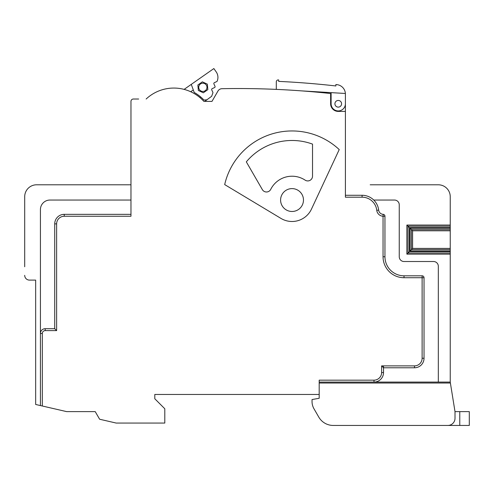 <?xml version="1.0" encoding="UTF-8"?>
<svg xmlns="http://www.w3.org/2000/svg" width="494" height="494" viewBox="0 0 494 494"><rect width="100%" height="100%" fill="white"/><g stroke="black" fill="none" stroke-linecap="round" stroke-linejoin="round"><path stroke-width="0.74" d="M200.508 83.14L200.391 83.807L199.73 83.69M207.56 86.425L207.128 86.944L207.641 87.376M200.41 91.433L201.039 91.205L201.268 91.835M276.307 89.383L276.307 81.837A1.908 1.908 0 0 1 278.301 79.935A867.279 867.279 -90 0 1 278.69 79.954L278.69 81.387A865.852 865.852 -90 0 1 335.871 85.962L335.871 84.523A867.279 867.279 -90 0 1 336.957 84.647A9.528 9.528 0 0 1 345.405 94.119L345.405 197.186L362.083 197.186L362.083 195.278L345.405 195.278L362.083 195.278A16.679 16.679 0 0 1 378.657 210.104A4.767 4.767 0 0 0 383.146 214.334A1.908 1.908 0 0 1 384.956 216.236A1.908 1.908 0 0 0 383.146 214.334L383.048 216.236A6.669 6.669 0 0 1 376.761 210.314A14.771 14.771 0 0 0 362.083 197.186M56.625 223.868L54.723 223.868L54.723 328.708L56.625 330.616L56.625 223.868A7.626 7.626 -91.1 0 1 64.251 216.249L130.966 216.249L130.966 101.406L130.966 184.793L104.759 184.793M138.666 99.022L133.349 99.022A2.384 2.384 0 0 0 130.966 101.406L130.966 184.793L36.612 184.793L88.08 184.793M146.144 99.022A40.502 40.502 0 0 1 203.899 101.406L211.975 101.406L206.733 101.406L211.975 101.406L217.94 91.075A4.767 4.767 0 0 1 221.979 88.692A857.751 857.751 0 0 1 330.628 93.533A857.751 857.751 0 0 1 331.11 93.588M450.238 226.203L450.238 227.586L409.396 227.586L408.019 226.203L450.238 226.203L450.238 196.711A11.912 11.912 0 0 0 438.326 184.793L370.185 184.793M450.238 228.259L450.238 248.414L412.595 248.414L412.595 230.778L410.069 228.259L450.238 228.259L450.238 227.586M450.238 248.414L450.238 250.933L410.069 250.933L412.595 248.414M409.396 227.586L409.396 251.607L450.238 251.607L450.238 250.933M450.238 251.607L450.238 254.132L406.877 254.132L406.877 225.06L450.238 225.06L450.238 208.622M56.625 330.616L45.189 330.616A2.859 2.859 -91.1 0 0 42.33 333.475L42.33 406.006L66.653 411.626L95.225 411.626L99.621 419.233L116.195 423.062L164.798 423.062L164.798 408.766L154.795 398.757L154.795 394.465L319.192 394.465L319.192 380.17L373.995 380.17A7.626 7.626 0 0 0 381.621 372.55L381.621 365.875L383.523 367.783L383.523 372.55A9.528 9.528 0 0 1 373.995 382.078L450.238 382.078L450.238 254.132M450.238 382.078L455.005 411.626L469.3 411.626L469.3 425.445L469.3 411.626L469.3 425.445L447.854 425.445A7.151 7.151 0 0 0 455.005 418.295L455.005 411.626M412.595 230.778L450.238 230.778M280.987 218.428A21.446 21.446 0 0 0 311.467 209.11L339.224 149.577A69.098 69.098 0 0 0 224.684 184.595L280.987 218.428M330.628 93.533L330.628 103.783A7.626 7.626 0 0 0 338.254 111.409L345.405 111.409M386.864 184.793L438.326 184.793L386.864 184.793M450.238 198.854L450.238 196.711M373.995 380.17L373.995 382.078L319.192 382.078M24.7 199.094L24.7 196.711A11.912 11.912 94 0 1 36.612 184.793M24.7 266.76L24.7 196.711M42.33 406.006L40.428 405.568L40.428 333.475A4.767 4.767 88.9 0 1 45.189 328.708L54.723 328.708M35.661 313.455L35.661 404.469L40.428 405.568M35.661 404.469L35.661 280.104L29.467 280.104A4.767 4.767 94 0 1 24.7 275.337M383.523 365.875L383.523 367.783L414.497 367.783A9.528 9.528 0 0 0 416.72 367.517M417.344 367.345A9.528 9.528 0 0 0 417.955 367.135M424.031 358.255A9.528 9.528 0 0 1 414.497 367.783L414.497 365.875A7.626 7.626 0 0 0 422.123 358.255L422.123 277.721L404.018 277.721A20.964 20.964 0 0 1 383.048 256.75L383.048 216.236L384.956 216.236L384.956 256.75A19.062 19.062 0 0 0 404.018 275.813L422.123 275.813A1.908 1.908 0 0 1 424.031 277.721L424.031 358.255L422.123 358.255M54.723 223.868A9.528 9.528 88.9 0 1 64.251 214.34L130.966 214.34M319.192 398.281L319.192 394.465L319.192 398.281L319.192 394.465L319.192 398.281L312.047 399.541L312.047 401.597A14.295 14.295 0 0 0 313.962 408.748L318.784 417.103A16.679 16.679 0 0 0 333.228 425.445L333.969 425.445M338.73 425.445L449.731 425.445M447.854 425.445L333.228 425.445M319.192 383.029L450.238 383.029M313.962 408.748L318.784 417.103M312.047 399.541L312.047 401.597M42.33 333.475L40.428 333.475L40.428 209.573A9.528 9.528 0 0 1 49.956 200.045L130.966 200.045M438.326 382.078L438.326 266.285A4.767 4.767 0 0 0 433.559 261.517L404.018 261.517A4.767 4.767 0 0 1 399.251 256.75L399.251 204.812A4.767 4.767 0 0 0 394.484 200.045L373.754 200.045M35.661 280.104L29.467 280.104M292.034 176.216A23.829 23.829 0 0 1 305.138 180.143A4.767 4.767 0 0 0 312.523 176.167L312.523 144.112A59.564 59.564 0 0 0 246.321 161.853L262.345 189.61A4.767 4.767 0 0 0 270.731 189.363A23.829 23.829 0 0 1 292.034 176.216M265.92 191.962L265.241 191.833M280.598 200.045A11.436 11.436 0 0 1 292.034 188.609A11.436 11.436 0 0 1 303.47 200.045A11.436 11.436 0 0 1 292.034 211.481A11.436 11.436 0 0 1 280.598 200.045M409.396 251.607L406.877 254.132M450.238 252.99L408.019 252.99L408.019 226.203L406.877 225.06M345.405 95.268L345.405 103.783A7.151 7.151 0 0 1 338.254 110.934A7.151 7.151 0 0 1 331.11 103.783L331.11 92.631L301.538 90.877M334.92 103.783A3.335 3.335 0 0 1 339.921 100.9A3.335 3.335 0 0 1 339.921 106.673A3.335 3.335 0 0 1 334.92 103.783M331.11 92.631L345.38 93.477M217.206 81.053A0.951 0.951 0 0 1 216.712 81.59L214.371 82.683A0.951 0.951 0 0 0 213.914 83.949L215.001 86.289A0.951 0.951 0 0 1 214.538 87.555L212.204 88.642A0.951 0.951 0 0 0 211.741 89.908L212.834 92.248A0.951 0.951 0 0 1 212.865 92.977L211.667 96.274L206.9 99.8L203.954 100.06A41.459 41.459 0 0 0 194.204 92.446L191.264 84.381L213.859 68.555L216.205 71.908A9.528 9.528 0 0 1 217.354 80.639L217.206 81.053L217.354 80.639M204.732 101.406L206.9 99.8M190.721 91.742L193.29 89.939M184.12 89.383L191.264 84.381M199.891 97.534L200.694 96.972M203.33 92.798L207.838 89.642L207.363 84.159L202.373 81.837L197.866 84.993L198.347 90.476L203.33 92.798M211.741 89.908L212.834 92.248M213.914 83.949L215.001 86.289M213.859 68.555L216.205 71.908M206.591 89.062A4.125 4.125 0 0 0 202.491 83.208A4.125 4.125 0 0 0 199.471 89.686A4.125 4.125 0 0 0 206.591 89.062M381.621 365.875L414.497 365.875M381.621 372.55L383.523 372.55M422.123 275.813L422.123 277.721L424.031 277.721M404.018 277.721L404.018 275.813M383.048 256.75L384.956 256.75M376.761 210.314L378.657 210.104M64.251 216.249L64.251 214.34M45.189 330.616L45.189 328.708M459.772 425.445L459.772 411.626M410.069 250.933L410.069 228.259M450.238 229.636L411.453 229.636L411.453 249.556L450.238 249.556"/></g></svg>
